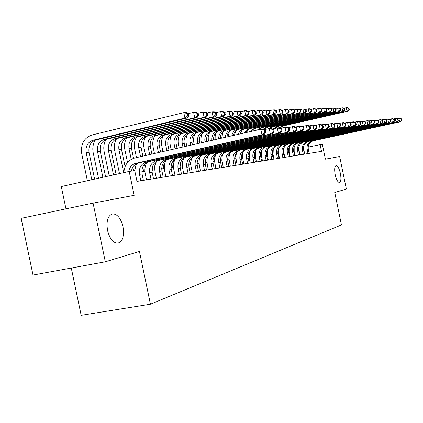 <?xml version="1.0" encoding="UTF-8"?>
<svg xmlns="http://www.w3.org/2000/svg" width="423" height="423" viewBox="0 0 423 423"><rect width="100%" height="100%" fill="white"/><g stroke="black" fill="none" stroke-linecap="round" stroke-linejoin="round"><path stroke-width="0.63" d="M335.185 174.667C334.27 169.348 334.582 166.308 336.132 165.546C337.803 165.827 339.22 168.444 340.393 173.393C341.308 178.68 340.996 181.721 339.452 182.514C337.792 182.265 336.37 179.653 335.185 174.667M107.532 230.419C106.152 221.028 107.86 215.508 112.65 213.864C117.388 214.043 120.835 218.305 122.982 226.638C124.383 235.902 122.691 241.417 117.901 243.183C113.2 243.098 109.742 238.847 107.532 230.419M71.281 268.034L81.168 315.325L150.435 304.222L341.451 224.925L334.757 192.518L346.368 189.012L339.653 156.494L325.403 159.185L322.31 144.206L308.145 147.104M150.435 304.222L139.447 251.489L105.322 261.795L33.02 275.05L21.15 218.342L93.076 203.114L134.17 195.341L129.184 171.426L61.303 186.543L65.967 208.851M105.322 261.795L93.076 203.114M129.184 171.426L134.736 170.643L136.978 181.398L321.512 151.376L320.095 144.518M298.871 148.97L298.58 149.012M293.959 149.684L293.599 149.737M288.898 150.419L288.475 150.482M283.696 151.175L283.199 151.244M278.339 151.952L277.768 152.037M272.819 152.751L272.169 152.846M267.13 153.575L266.395 153.686M261.266 154.427L260.441 154.548M255.222 155.304L254.297 155.442M248.978 156.214L247.957 156.362M242.532 157.15L241.406 157.314M235.875 158.112L234.633 158.297M228.996 159.111L227.632 159.312M221.879 160.148L220.388 160.365M214.519 161.216L212.891 161.449M206.895 162.321L205.123 162.58M198.995 163.468L197.07 163.749M190.81 164.658L188.716 164.959M182.318 165.89L180.045 166.218M173.499 167.17L171.04 167.524M164.341 168.497L161.681 168.883M154.823 169.877L151.942 170.3M144.92 171.315L141.805 171.77M128.682 171.537C129.554 167.164 131.913 164.425 135.751 163.315L261.964 134.821L260.801 129.211L134.704 158.006C128.1 160.016 124.473 164.885 123.828 172.616M131.4 171.114C132.277 166.784 134.625 164.071 138.437 162.977L264.1 134.62L261.964 134.821L264.946 132.468L265.797 132.394L265.337 130.157L264.486 130.231L264.946 132.468M264.486 130.231L260.801 129.211L262.942 129.041L265.337 130.157M264.1 134.62L265.797 132.394M94.609 179.125L89.052 152.502C88.275 146.12 90.506 141.964 95.751 140.039L187.415 117.964L184.925 118.07L183.799 112.634L91.802 135.043C83.918 137.961 80.566 144.222 81.75 153.824L87.365 180.737M91.796 179.754L86.17 152.782C85.383 146.363 87.624 142.191 92.891 140.256L184.925 118.07L187.86 115.802L188.848 115.765L188.399 113.591L187.41 113.623L187.86 115.802M187.41 113.623L183.799 112.634L186.289 112.555L188.399 113.591L193.612 112.333L195.997 112.264L198.091 113.274L197.139 113.306L197.583 115.437L198.53 115.4L198.091 113.274M187.415 117.964L188.848 115.765M143.386 180.357L142.054 173.953C141.293 167.635 143.571 163.532 148.891 161.649L272.407 133.832L270.36 134.028L269.229 128.544L264.285 129.671M140.796 180.774L139.458 174.339C138.691 167.989 140.975 163.87 146.321 161.977L270.36 134.028L273.279 131.727L274.093 131.659L273.639 129.47L272.824 129.538L273.279 131.727M272.824 129.538L269.229 128.544L271.275 128.381L273.639 129.47M136.534 163.669L134.599 170.659M272.407 133.832L274.093 131.659M153.491 178.712L152.185 172.436C151.439 166.244 153.686 162.226 158.926 160.38L280.359 133.086L278.403 133.266L277.292 127.905L272.571 128.978M151.006 179.114L149.689 172.811C148.944 166.588 151.196 162.548 156.457 160.692L278.403 133.266L281.253 131.019L282.03 130.95L281.586 128.809L280.809 128.878L281.253 131.019M146.77 162.464C144.967 165.969 144.465 169.739 145.253 173.79L146.511 179.849M280.809 128.878L277.292 127.905L279.254 127.746L281.586 128.809M280.359 133.086L282.03 130.95M163.199 177.131L161.919 170.982C161.189 164.912 163.405 160.973 168.566 159.154L287.978 132.367L286.107 132.542L285.017 127.291L280.497 128.312M160.809 177.523L159.519 171.341C158.789 165.24 161.015 161.279 166.191 159.455L286.107 132.542L288.893 130.342L289.639 130.273L289.205 128.18L288.46 128.243L288.893 130.342M156.589 161.316C154.866 164.727 154.384 168.386 155.151 172.298L156.383 178.242M288.46 128.243L285.017 127.291L286.9 127.138L289.205 128.18M287.978 132.367L289.639 130.273M172.526 175.614L171.273 169.581C170.564 163.632 172.748 159.762 177.824 157.98L295.291 131.675L293.493 131.844L292.425 126.699L288.1 127.683M170.226 175.989L168.967 169.93C168.254 163.944 170.448 160.058 175.545 158.271L293.493 131.844L296.216 129.692L296.935 129.628L296.507 127.577L295.793 127.635L296.216 129.692M166.028 160.222C164.378 163.537 163.923 167.085 164.663 170.871L165.874 176.698M295.793 127.635L292.425 126.699L294.234 126.556L296.507 127.577M295.291 131.675L296.935 129.628M95.233 140.182C92.991 143.957 92.304 148.129 93.176 152.703L98.506 178.257M102.868 177.285L97.528 151.683C96.767 145.396 98.977 141.303 104.158 139.41L194.717 117.657L193.612 112.333L197.139 113.306M105.57 176.687L100.299 151.413C99.537 145.158 101.742 141.086 106.908 139.204L197.097 117.557L194.717 117.657L197.583 115.437M197.097 117.557L198.53 115.4M106.152 139.426C103.963 143.111 103.297 147.178 104.148 151.63L109.208 175.873M113.501 174.916L108.436 150.625C107.691 144.465 109.874 140.452 114.982 138.596L204.098 117.261L203.014 112.047L198.043 113.253M116.098 174.339L111.096 150.366C110.355 144.238 112.529 140.246 117.62 138.395L206.382 117.166L204.098 117.261L206.9 115.088L207.809 115.051L207.376 112.973L206.466 113.004L206.9 115.088M206.466 113.004L203.014 112.047L205.303 111.979L207.376 112.973M206.382 117.166L207.809 115.051M116.632 138.702C114.511 142.302 113.866 146.268 114.696 150.599L119.487 173.583M123.722 172.642L118.921 149.61C118.191 143.571 120.344 139.638 125.377 137.813L213.097 116.88L212.039 111.778L207.275 112.925M125.071 166.614L121.48 149.361C120.751 143.349 122.897 139.437 127.915 137.618L215.291 116.79L213.097 116.88L215.836 114.749L216.713 114.718L216.29 112.682L215.413 112.708L215.836 114.749M215.413 112.708L212.039 111.778L214.234 111.709L216.29 112.682M215.291 116.79L216.713 114.718M126.71 138.014C124.658 141.531 124.034 145.396 124.838 149.605L127.524 162.495M133.62 170.797L132.854 167.133M131.236 159.365L129.004 148.637C128.291 142.71 130.416 138.85 135.376 137.057L221.737 116.515L220.7 111.513L216.137 112.608M135.281 166.72L134.874 164.774M133.531 158.334L131.463 148.399C130.755 142.498 132.87 138.659 137.813 136.872L223.841 116.425L221.737 116.515L224.417 114.427L225.258 114.395L224.846 112.402L224.005 112.428L224.417 114.427M224.005 112.428L220.7 111.513L222.81 111.45L224.846 112.402M223.841 116.425L225.258 114.395M181.499 174.154L180.272 168.238C179.579 162.395 181.731 158.599 186.733 156.848L302.308 131.014L300.579 131.178L299.537 126.133L295.386 127.074M179.289 174.514L178.051 168.571C177.353 162.702 179.516 158.889 184.539 157.129L300.579 131.178L303.249 129.068L303.936 129.004L303.518 126.995L302.831 127.048L303.249 129.068M175.101 159.175C173.525 162.4 173.097 165.837 173.811 169.496L175 175.212M302.831 127.048L299.537 126.133L301.271 125.996L303.518 126.995M175.608 158.255L177.877 157.969M302.308 131.014L303.936 129.004M136.407 137.359C134.419 140.796 133.816 144.56 134.604 148.653L136.465 157.605M143.661 171.5L142.725 167.011M140.573 156.669L138.707 147.696C138.009 141.879 140.103 138.094 144.994 136.333L230.038 116.166L229.023 111.26L224.645 112.307M145.163 167.106L144.555 164.198M142.879 156.14L141.076 147.468C140.383 141.679 142.472 137.909 147.341 136.158L232.063 116.082L230.038 116.166L232.666 114.12L233.47 114.088L233.068 112.132L232.259 112.158L232.666 114.12M232.259 112.158L229.023 111.26L231.048 111.201L233.068 112.132M232.063 116.082L233.47 114.088M190.144 172.748L188.938 166.942C188.256 161.211 190.382 157.483 195.31 155.764L309.049 130.379L307.389 130.533L306.368 125.594L302.387 126.493M188.013 173.097L186.802 167.259C186.12 161.501 188.251 157.758 193.2 156.029L307.389 130.533L310.001 128.465L310.662 128.407L310.255 126.435L309.594 126.488L310.001 128.465M183.836 158.176C182.334 161.311 181.932 164.642 182.625 168.174L183.788 173.784M309.594 126.488L306.368 125.594L308.034 125.462L310.255 126.435M309.049 130.379L310.662 128.407M145.739 136.735C143.82 140.092 143.244 143.757 144.005 147.733L145.623 155.511M152.915 170.157L152.301 167.222M149.673 154.591L148.05 146.792C147.368 141.086 149.441 137.364 154.258 135.635L238.022 115.828L237.023 111.016L232.824 112.021M154.807 168.058L153.914 163.775M151.894 154.083L150.334 146.57C149.657 140.891 151.72 137.189 156.521 135.466L239.968 115.749L238.022 115.828L240.592 113.824L241.369 113.792L240.973 111.873L240.195 111.899L240.592 113.824M240.195 111.899L237.023 111.016L238.974 110.958L240.973 111.873M239.968 115.749L241.369 113.792M198.466 171.394L197.282 165.694C196.621 160.063 198.715 156.404 203.574 154.712L315.532 129.766L313.935 129.919L312.935 125.071L309.107 125.932M196.415 171.727L195.225 166.001C194.559 160.349 196.663 156.674 201.538 154.971L313.935 129.919L316.494 127.889L317.128 127.831L316.732 125.901L316.092 125.954L316.494 127.889M192.243 157.224C190.815 160.264 190.44 163.49 191.111 166.9L192.254 172.404M316.092 125.954L312.935 125.071L314.538 124.944L316.732 125.901M315.532 129.766L317.128 127.831M154.733 136.143C152.883 139.416 152.328 142.985 153.068 146.844L154.453 153.496M156.14 161.602L156.235 162.051M161.829 168.862L161.686 168.18M158.445 152.587L157.055 145.919C156.388 140.314 158.435 136.666 163.183 134.963L245.7 115.505L244.721 110.784L240.692 111.746M164.008 168.544L162.966 163.532M160.587 152.095L159.26 145.708C158.593 140.129 160.634 136.492 165.367 134.8L247.577 115.426L245.7 115.505L248.222 113.538L248.973 113.507L248.581 111.624L247.83 111.651L248.222 113.538M247.83 111.651L244.721 110.784L246.604 110.731L248.581 111.624M247.577 115.426L248.973 113.507M206.493 170.088L205.329 164.489C204.684 158.963 206.752 155.368 211.537 153.702L321.771 129.179L320.232 129.322L319.249 124.568L315.574 125.393M204.515 170.411L203.347 164.785C202.696 159.233 204.769 155.622 209.575 153.951L320.232 129.322L322.738 127.334L323.352 127.281L322.961 125.382L322.347 125.435L322.738 127.334M200.349 156.309L199.281 159.513L198.974 162.929L200.412 171.077M322.347 125.435L319.249 124.568L320.793 124.447L322.961 125.382M321.771 129.179L323.352 127.281M163.4 135.572C161.618 138.77 161.089 142.244 161.808 145.988L162.966 151.55M164.944 161.041L165.181 162.199M166.905 150.657L165.742 145.078C165.092 139.574 167.106 135.984 171.796 134.318L253.102 115.193L252.14 110.562L248.264 111.482M172.531 167.307L171.738 163.5M168.973 150.181L167.868 144.872C167.217 139.394 169.232 135.82 173.901 134.16L254.905 115.119L253.102 115.193L255.571 113.258L256.29 113.232L255.91 111.386L255.185 111.408L255.571 113.258M255.185 111.408L252.14 110.562L253.953 110.503L255.91 111.386M254.905 115.119L256.29 113.232M214.239 168.83L213.097 163.326C212.462 157.901 214.503 154.363 219.22 152.729L327.777 128.613L326.297 128.751L325.329 124.087L321.792 124.88M212.33 169.137L211.183 163.616C210.543 158.16 212.589 154.612 217.327 152.967L326.297 128.751L328.756 126.8L329.343 126.747L328.957 124.885L328.37 124.933L328.756 126.8M208.158 155.442L207.154 158.54L206.873 161.84L208.285 169.797M328.37 124.933L325.329 124.087L326.815 123.971L328.957 124.885M327.777 128.613L329.343 126.747M171.764 135.032C170.051 138.152 169.544 141.531 170.247 145.163L171.188 149.679M173.462 160.629L173.874 162.596M175.069 148.79L174.128 144.269C173.488 138.86 175.482 135.334 180.103 133.689L260.23 114.892L259.288 110.345L255.555 111.228M180.758 166.112L180.277 163.801M177.063 148.336L176.18 144.069C175.54 138.686 177.528 135.175 182.133 133.536L261.969 114.818L260.23 114.892L262.651 112.994L263.344 112.967L262.969 111.154L262.276 111.175L262.651 112.994M262.276 111.175L259.288 110.345L261.033 110.292L262.969 111.154M261.969 114.818L263.344 112.967M221.715 167.614L220.589 162.205C219.971 156.87 221.985 153.396 226.638 151.788L333.562 128.069L332.134 128.201L331.188 123.622L327.783 124.383M219.87 167.91L218.744 162.485C218.115 157.123 220.14 153.639 224.809 152.021L332.134 128.201L334.545 126.287L335.116 126.234L334.736 124.404L334.17 124.452L334.545 126.287M215.698 154.607L214.757 157.61L214.498 160.793L215.883 168.56M334.17 124.452L331.188 123.622L332.621 123.505L334.736 124.404M333.562 128.069L335.116 126.234M179.838 134.514C178.194 137.56 177.713 140.843 178.395 144.365L179.125 147.865M181.721 160.375L182.361 163.426M182.953 146.993L182.223 143.487C181.599 138.168 183.566 134.704 188.124 133.086L267.103 114.601L266.178 110.133L262.588 110.985M184.877 146.548L184.201 143.291C183.582 137.998 185.544 134.546 190.086 132.938L268.785 114.533L267.103 114.601L269.483 112.74L270.149 112.714L269.779 110.932L269.113 110.953L269.483 112.74M269.113 110.953L266.178 110.133L267.865 110.086L269.779 110.932M268.785 114.533L270.149 112.714M228.933 166.435L227.833 161.126C227.22 155.881 229.208 152.465 233.797 150.879L339.14 127.54L337.766 127.672L336.84 123.172L333.557 123.907M227.151 166.725L226.046 161.39C225.433 156.124 227.426 152.692 232.031 151.106L337.766 127.672L340.679 125.742L340.309 123.944L339.759 123.992L340.134 125.79M222.979 153.813L222.096 156.716L221.864 159.783L223.222 167.365M339.759 123.992L336.84 123.172L338.22 123.061L340.309 123.944M339.14 127.54L340.679 125.742M187.638 134.022C186.062 136.989 185.607 140.182 186.268 143.593L186.792 146.115M189.742 160.306L190.651 164.679M190.567 145.253L190.043 142.725C189.43 137.501 191.376 134.091 195.87 132.505L273.739 114.321L272.83 109.932L269.366 110.747M192.433 144.825L191.957 142.54C191.349 137.338 193.285 133.943 197.768 132.362L275.357 114.258L273.739 114.321L276.071 112.492L276.716 112.47L276.356 110.715L275.706 110.736L276.071 112.492M275.706 110.736L272.83 109.932L274.453 109.885L276.356 110.715M275.357 114.258L276.716 112.47M235.912 165.303L234.828 160.079C234.231 154.918 236.193 151.561 240.719 150.001L344.528 127.032L343.201 127.159L342.286 122.739L339.124 123.447M234.189 165.583L233.099 160.338C232.502 155.156 234.469 151.783 239.011 150.218L343.201 127.159L346.051 125.261L345.686 123.5L345.157 123.542L345.522 125.308M230.012 153.052L229.192 155.86L228.98 158.81L230.313 166.213M345.157 123.542L342.286 122.739L343.619 122.633L345.686 123.5M344.528 127.032L346.051 125.261M195.172 133.552C193.671 136.444 193.237 139.542 193.882 142.847L194.205 144.417M197.546 160.497L198.186 163.585M197.932 143.566L197.604 141.996C197.007 136.856 198.926 133.504 203.363 131.939L280.142 114.051L279.249 109.737L275.912 110.525M199.735 143.159L199.46 141.816C198.863 136.698 200.772 133.361 205.197 131.802L281.707 113.988L280.142 114.051L282.432 112.254L283.056 112.232L282.701 110.509L282.078 110.53L282.432 112.254M282.078 110.53L279.249 109.737L280.819 109.689L282.701 110.509M281.707 113.988L283.056 112.232M242.659 164.203L241.596 159.064C241.01 153.993 242.95 150.688 247.413 149.155L349.726 126.54L348.441 126.662L347.547 122.321L344.496 123.003M240.994 164.473L239.926 159.318C239.333 154.221 241.279 150.905 245.758 149.361L348.441 126.662L351.233 124.801L350.873 123.067L350.366 123.109L350.72 124.848M236.811 152.328L236.05 155.03L235.865 157.869L237.171 165.097M350.366 123.109L347.547 122.321L348.832 122.221L350.873 123.067M349.726 126.54L351.233 124.801M202.464 133.102C201.031 135.92 200.624 138.929 201.248 142.128L201.38 142.784M205.197 161.168L205.483 162.527M205.06 141.943L204.922 141.287C204.335 136.232 206.228 132.933 210.606 131.394L286.329 113.792L285.451 109.552L282.236 110.308M206.805 141.541L206.715 141.113C206.128 136.079 208.016 132.796 212.383 131.262L287.846 113.729L286.329 113.792L288.581 112.021L289.184 112L288.835 110.308L288.227 110.329L288.581 112.021M288.227 110.329L285.451 109.552L286.974 109.504L288.835 110.308M287.846 113.729L289.184 112M249.189 163.141L248.142 158.086C247.566 153.094 249.48 149.842 253.885 148.33L354.749 126.07L353.506 126.186L352.629 121.919L349.684 122.575M247.577 163.405L246.524 158.329C245.948 153.316 247.867 150.054 252.288 148.536L353.506 126.186L356.24 124.357L355.886 122.654L355.394 122.696L355.748 124.399M243.389 151.63L242.686 154.236L242.527 156.965L243.807 164.018M355.394 122.696L352.629 121.919L353.871 121.819L355.886 122.654M354.749 126.07L356.24 124.357M215.185 155.944L215.048 155.283M211.955 140.367C211.5 135.492 213.388 132.325 217.618 130.866L292.314 113.538L291.452 109.372L288.343 110.096M213.652 139.981C213.308 135.223 215.207 132.14 219.336 130.739L293.779 113.48L292.314 113.538L294.524 111.799L295.106 111.778L294.762 110.112L294.175 110.133L294.524 111.799M294.175 110.133L291.452 109.372L292.917 109.324L294.762 110.112M209.517 132.674L208.216 136.803L208.328 141.197M293.779 113.48L295.106 111.778M255.513 162.115L254.482 157.139C253.916 152.227 255.809 149.028 260.156 147.537L359.603 125.61L358.403 125.726L357.535 121.528L354.696 122.157M253.953 162.369L252.917 157.372C252.351 152.439 254.244 149.229 258.606 147.733L358.403 125.726L361.078 123.928L360.734 122.252L360.259 122.289L360.602 123.971M249.755 150.969L249.237 158.17L250.231 162.971M360.259 122.289L357.535 121.528L358.741 121.433L360.734 122.252M359.603 125.61L361.078 123.928M222.218 156.129L221.985 154.998M218.702 138.829C218.665 134.424 220.568 131.601 224.412 130.353L298.099 113.295L297.253 109.192L294.249 109.895M220.367 138.448C220.425 134.165 222.329 131.426 226.072 130.231L299.516 113.237L298.099 113.295L300.272 111.587L300.838 111.566L300.499 109.927L299.933 109.943L300.272 111.587M299.933 109.943L297.253 109.192L298.67 109.15L300.499 109.927M216.343 132.262L215.18 135.836L215.096 139.648M299.516 113.237L300.838 111.566M261.636 161.115L260.621 156.219C260.066 151.386 261.937 148.235 266.226 146.765L364.298 125.171L363.135 125.277L362.284 121.152L359.539 121.761M260.124 161.364L259.103 156.447C258.548 151.593 260.42 148.431 264.724 146.955L363.135 125.277L365.758 123.511L365.419 121.861L364.959 121.903L365.298 123.553M255.92 150.339L255.471 157.234L256.449 161.961M364.959 121.903L362.284 121.152L363.447 121.057L365.419 121.861M364.298 125.171L365.758 123.511M229.081 156.558L228.721 154.823M225.322 137.316C225.639 133.404 227.532 130.919 230.99 129.861L303.698 113.057L302.863 109.023L299.965 109.7M226.961 136.941C227.357 133.155 229.234 130.755 232.597 129.739L305.073 112.999L303.698 113.057L305.834 111.376L306.379 111.355L306.046 109.742L305.501 109.763L305.834 111.376M305.501 109.763L302.863 109.023L304.237 108.981L306.046 109.742M222.958 131.876L221.71 138.141M305.073 112.999L306.379 111.355M267.569 160.153L266.575 155.331C266.03 150.572 267.87 147.468 272.105 146.02L368.84 124.743L367.719 124.848L366.878 120.788L364.224 121.375M266.104 160.391L265.105 155.548C264.555 150.773 266.405 147.659 270.651 146.205L367.719 124.848L370.289 123.109L369.956 121.486L369.506 121.523L369.845 123.146M261.895 149.737L261.514 156.325L262.482 160.978M369.506 121.523L366.878 120.788L368.005 120.698L369.956 121.486M368.84 124.743L370.289 123.109M235.854 157.552L235.283 154.792M236.536 153.073L236.468 152.735M231.836 135.825C232.439 132.42 234.284 130.273 237.361 129.38L309.123 112.83L308.298 108.859L305.496 109.509M233.448 135.46C234.115 132.182 235.939 130.115 238.926 129.264L310.45 112.777L309.123 112.83L311.222 111.175L311.751 111.154L311.423 109.568L310.894 109.589L311.222 111.175M310.894 109.589L308.298 108.859L309.631 108.817L311.423 109.568M229.366 131.5L228.182 136.661M310.45 112.777L311.751 111.154M273.327 159.217L272.343 154.469C271.804 149.779 273.628 146.723 277.811 145.295L373.239 124.325L372.15 124.425L371.331 120.433L368.761 120.999M271.904 159.445L270.916 154.681C270.376 149.975 272.206 146.908 276.399 145.475L372.15 124.425L374.672 122.718L374.344 121.121L373.911 121.158L374.244 122.755M267.685 149.166L267.373 155.447L268.325 160.026M373.911 121.158L371.331 120.433L372.42 120.344L374.344 121.121M373.239 124.325L374.672 122.718M242.152 157.203L241.686 154.955M242.892 153.226L242.744 152.513M238.249 134.361C239.074 131.474 240.84 129.66 243.542 128.915L314.374 112.608L313.565 108.7L310.852 109.33M239.846 134.001C240.713 131.241 242.448 129.507 245.06 128.798L315.664 112.555L314.374 112.608L316.954 110.958L316.631 109.398L316.113 109.414L316.441 110.979M316.113 109.414L313.565 108.7L314.86 108.658L316.631 109.398M235.585 131.151L234.516 135.217M315.664 112.555L316.954 110.958M278.905 158.308L277.937 153.628C277.414 149.012 279.212 145.998 283.341 144.597L377.501 123.923L376.449 124.024L375.635 120.09L373.149 120.64M277.525 158.53L276.552 153.84C276.029 149.203 277.832 146.178 281.972 144.772L376.449 124.024L378.923 122.342L378.596 120.772L378.178 120.804L378.5 122.379M273.3 148.621L273.057 154.596L273.993 159.106M378.178 120.804L375.635 120.09L376.692 120.005L378.596 120.772M377.501 123.923L378.923 122.342M248.153 156.33L247.984 155.532M249.094 153.565L248.851 152.391M244.6 132.912C245.567 130.554 247.217 129.073 249.544 128.46L319.465 112.396L318.672 108.547L316.039 109.155M246.181 132.552C247.175 130.326 248.787 128.93 251.013 128.349L320.713 112.344L319.465 112.396L321.993 110.768L321.676 109.234L321.179 109.25L321.496 110.789M321.179 109.25L318.672 108.547L319.92 108.505L321.676 109.234M241.612 130.813L240.729 133.795M320.713 112.344L321.993 110.768M284.319 157.425L283.368 152.819C282.85 148.267 284.631 145.301 288.708 143.915L381.631 123.532L380.61 123.632L379.812 119.757L377.401 120.291M282.982 157.642L282.025 153.02C281.507 148.452 283.294 145.475 287.381 144.084L380.61 123.632L383.037 121.977L382.72 120.428L382.313 120.465L382.63 122.009M278.752 148.108L278.572 153.766L279.492 158.213M382.313 120.465L379.812 119.757L380.837 119.677L382.72 120.428M381.631 123.532L383.037 121.977M255.201 154.3L254.81 152.407M250.913 131.468L252.801 129.242L254.974 128.127L324.404 112.185L323.621 108.394L321.073 108.986M252.494 131.109L254.345 129.052L256.417 128.016L325.615 112.137L324.404 112.185L326.884 110.588L326.572 109.076L326.091 109.092L326.403 110.604M326.091 109.092L323.621 108.394L324.832 108.357L326.572 109.076M247.466 130.496L246.831 132.404M325.615 112.137L326.884 110.588M289.581 156.568L288.639 152.031C288.132 147.548 289.892 144.618 293.916 143.254L385.633 123.156L384.644 123.252L383.862 119.434L381.525 119.952M288.28 156.78L287.339 152.227C286.826 147.722 288.592 144.788 292.631 143.418L384.644 123.252L387.029 121.623L386.717 120.1L386.321 120.132L386.633 121.655M284.039 147.627L283.928 152.962L284.832 157.34M386.321 120.132L383.862 119.434L384.851 119.355L386.717 120.1M385.633 123.156L387.029 121.623M255.413 151.111L255.529 151.677M261.017 154.464L260.642 152.629M257.263 130.02L261.017 127.598L329.194 111.984L328.422 108.251L325.953 108.817M258.871 129.655L262.403 127.492L330.368 111.936L329.194 111.984L331.627 110.408L331.32 108.917L330.855 108.933L331.161 110.424M330.855 108.933L328.422 108.251L329.602 108.214L331.32 108.917M253.144 130.189L252.832 131.035M330.368 111.936L331.627 110.408M294.688 155.738L293.763 151.265C293.261 146.844 295 143.957 298.976 142.614L389.52 122.792L388.563 122.882L387.785 119.122L385.522 119.624M293.425 155.944L292.494 151.455C291.997 147.019 293.736 144.121 297.729 142.773L388.563 122.882L390.9 121.274L390.593 119.778L390.207 119.809L390.519 121.311M289.179 147.178L289.126 152.18L290.019 156.499M390.207 119.809L387.785 119.122L388.748 119.048L390.593 119.778M389.52 122.792L390.9 121.274M261.118 151.133L261.34 152.195M266.474 153.676L266.4 153.311M263.164 129.147L266.506 127.186L333.842 111.788L333.081 108.108L330.691 108.658M264.074 129.57L267.859 127.085L334.984 111.741L333.842 111.788L336.232 110.239L335.931 108.769L335.476 108.78L335.777 110.255M335.476 108.78L333.081 108.108L334.228 108.071L335.931 108.769M334.984 111.741L336.232 110.239M299.653 154.929L298.738 150.519C298.247 146.162 299.965 143.318 303.894 141.991L393.29 122.432L392.359 122.522L391.598 118.821L389.403 119.307M298.427 155.13L297.506 150.704C297.015 146.332 298.738 143.476 302.678 142.144L392.359 122.522L394.659 120.941L394.352 119.466L393.982 119.498L394.289 120.978M294.175 146.755L294.181 151.423L295.064 155.68M393.982 119.498L391.598 118.821L392.533 118.747L394.352 119.466M393.29 122.432L394.659 120.941M266.707 151.344L267.119 153.359M268.557 128.698L271.846 126.784L338.358 111.598L337.607 107.971L335.286 108.505M269.98 128.486L273.158 126.683L339.468 111.55L338.358 111.598L340.705 110.07L340.409 108.621L339.965 108.637L340.266 110.086M339.965 108.637L337.607 107.971L338.723 107.939L340.409 108.621M339.468 111.55L340.705 110.07M304.475 154.146L303.577 149.795C303.095 145.501 304.793 142.694 308.674 141.382L396.954 122.088L396.05 122.173L395.294 118.53L393.163 118.995M303.28 154.342L302.382 149.975C301.895 145.665 303.598 142.847 307.489 141.531L396.05 122.173L398.307 120.618L398.006 119.164L397.646 119.191L397.948 120.65M299.035 146.374L299.093 150.683L299.96 154.881M397.646 119.191L395.294 118.53L396.203 118.456L398.006 119.164M396.954 122.088L398.307 120.618M272.211 151.915L272.396 152.814M273.343 128.798L277.033 126.392L342.746 111.413L342.006 107.839L339.754 108.357M274.813 128.465L278.308 126.297L343.82 111.365L342.746 111.413L345.052 109.906L344.756 108.478L344.327 108.494L344.623 109.922M344.327 108.494L342.006 107.839L343.085 107.807L344.756 108.478M343.82 111.365L345.052 109.906M309.171 153.385L308.282 149.092C307.807 144.856 309.488 142.086 313.321 140.796L400.507 121.755L399.629 121.835L398.889 118.244L396.822 118.699M308.007 153.57L307.119 149.266C306.638 145.015 308.325 142.239 312.174 140.938L399.629 121.835L401.85 120.301L401.554 118.868L401.205 118.895L401.501 120.333M303.762 146.03L303.867 149.964L304.724 154.104M401.205 118.895L398.889 118.244L399.772 118.17L401.554 118.868M400.507 121.755L401.85 120.301M278.969 127.772L282.083 126.012L347.008 111.233L346.278 107.706L344.089 108.209M279.883 128.037L283.32 125.917L348.055 111.191L347.008 111.233L349.276 109.747L348.986 108.341L348.568 108.351L348.859 109.763M348.568 108.351L346.278 107.706L347.331 107.675L348.986 108.341M348.055 111.191L349.276 109.747M135.809 163.304L138.49 162.966M86.17 152.782L89.052 152.502M92.891 140.256L95.751 140.039M139.458 174.339L142.054 173.953M146.374 161.967L148.944 161.639M149.689 172.811L152.185 172.436M156.51 160.677L158.979 160.365M159.519 171.341L161.919 170.982M166.244 159.445L168.613 159.143M168.967 169.93L171.273 169.581M97.528 151.683L100.299 151.413M104.158 139.41L106.908 139.204M108.436 150.625L111.096 150.366M114.982 138.596L117.62 138.395M118.921 149.61L121.48 149.361M125.377 137.813L127.915 137.618M129.004 148.637L131.463 148.399M135.376 137.057L137.813 136.872M178.051 168.571L180.272 168.238M184.592 157.118L186.786 156.838M138.707 147.696L141.076 147.468M144.994 136.333L147.341 136.158M186.802 167.259L188.938 166.942M193.248 156.018L195.363 155.749M148.05 146.792L150.334 146.57M154.258 135.635L156.521 135.466M195.225 166.001L197.282 165.694M201.586 154.961L203.622 154.702M157.055 145.919L159.26 145.708M163.183 134.963L165.367 134.8M203.347 164.785L205.329 164.489M209.623 153.94L211.585 153.692M165.742 145.078L167.868 144.872M171.796 134.318L173.901 134.16M211.183 163.616L213.097 163.326M217.374 152.957L219.267 152.719M174.128 144.269L176.18 144.069M180.103 133.689L182.133 133.536M218.744 162.485L220.589 162.205M224.856 152.01L226.686 151.778M182.223 143.487L184.201 143.291M188.124 133.086L190.086 132.938M226.046 161.39L227.833 161.126M232.079 151.096L233.845 150.868M190.043 142.725L191.957 142.54M195.87 132.505L197.768 132.362M233.099 160.338L234.828 160.079M239.058 150.207L240.766 149.991M197.604 141.996L199.46 141.816M203.363 131.939L205.197 131.802M239.926 159.318L241.596 159.064M245.805 149.351L247.455 149.145M204.922 141.287L206.715 141.113M210.606 131.394L212.383 131.262M246.524 158.329L248.142 158.086M252.33 148.526L253.932 148.325M217.618 130.866L219.336 130.739M252.917 157.372L254.482 157.139M258.649 147.722L260.198 147.527M224.412 130.353L226.072 130.231M259.103 156.447L260.621 156.219M264.766 146.95L266.268 146.76M230.99 129.861L232.597 129.739M265.105 155.548L266.575 155.331M270.694 146.194L272.148 146.009M237.361 129.38L238.926 129.264M270.916 154.681L272.343 154.469M276.441 145.47L277.853 145.29M243.542 128.915L245.06 128.798M276.552 153.84L277.937 153.628M282.014 144.761L283.384 144.587M249.544 128.46L251.013 128.349M282.025 153.02L283.368 152.819M287.423 144.074L288.75 143.905M255.365 128.026L256.793 127.915M287.339 152.227L288.639 152.031M292.668 143.408L293.959 143.244M261.017 127.598L262.403 127.492M292.494 151.455L293.763 151.265M297.766 142.763L299.019 142.604M266.506 127.186L267.859 127.085M297.506 150.704L298.738 150.519M302.72 142.133L303.936 141.98M271.846 126.784L273.158 126.683M302.382 149.975L303.577 149.795M307.532 141.525L308.711 141.372M277.033 126.392L278.308 126.297M307.119 149.266L308.282 149.092M312.211 140.928L313.358 140.785M282.083 126.012L283.32 125.917M112.65 213.864L112.1 213.975M135.751 163.315L138.437 162.977M146.321 161.977L148.891 161.649M156.457 160.692L158.926 160.38M166.191 159.455L168.566 159.154M175.545 158.271L177.824 157.98M184.539 157.129L186.733 156.848M193.2 156.029L195.31 155.764M201.538 154.971L203.574 154.712M209.575 153.951L211.537 153.702M217.327 152.967L219.22 152.729M224.809 152.021L226.638 151.788M232.031 151.106L233.797 150.879M239.011 150.218L240.719 150.001M245.758 149.361L247.413 149.155M252.288 148.536L253.885 148.33M258.606 147.733L260.156 147.537M264.724 146.955L266.226 146.765M270.651 146.205L272.105 146.02M276.399 145.475L277.811 145.295M281.972 144.772L283.341 144.597M287.381 144.084L288.708 143.915M292.631 143.418L293.916 143.254M297.729 142.773L298.976 142.614M302.678 142.144L303.894 141.991M307.489 141.531L308.674 141.382M312.174 140.938L313.321 140.796"/></g></svg>
